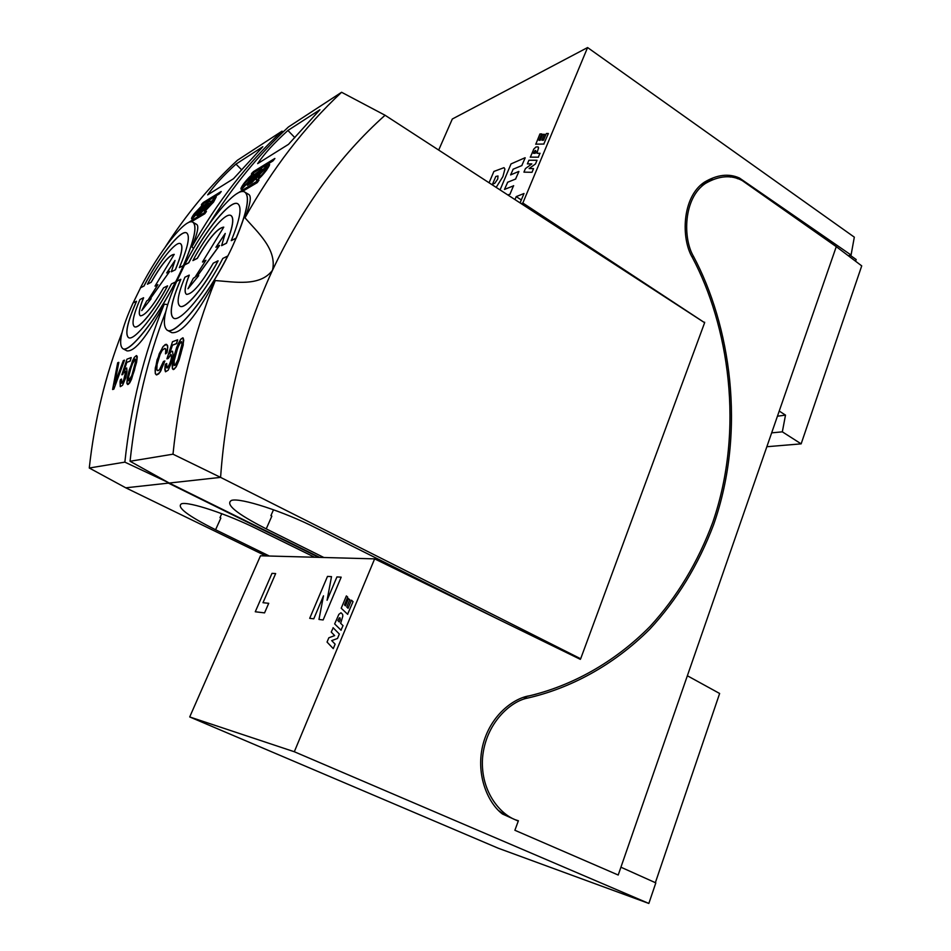 <?xml version="1.0" encoding="UTF-8"?>
<svg xmlns="http://www.w3.org/2000/svg" width="951" height="951" viewBox="0 0 951 951"><rect width="100%" height="100%" fill="white"/><g stroke="black" fill="none" stroke-linecap="round" stroke-linejoin="round"><path stroke-width="1.43" d="M201.374 204.845L219.455 193.766L221.226 191.555L219.455 193.766L201.446 204.822L219.384 193.719L201.374 204.786L202.218 203.502L201.374 204.845M203.038 202.658L221.155 191.508L203.038 202.658M118.756 362.331L117.674 362.747L112.598 389.482L113.775 389.09L124.438 360.156L123.333 360.584L114.56 383.99L118.827 362.367L114.714 383.55L118.827 362.367L117.674 362.747L112.682 389.518L113.858 389.125L124.51 360.191L113.858 389.125L112.598 389.482L113.858 389.125L124.51 360.191L123.333 360.584L114.56 383.99L118.756 362.331M176.779 281.27L184.577 264.913C204.786 225.137 234.992 187.383 244.3 191.805C250.279 195.324 247.557 210.753 236.145 238.095L231.259 240.651L236.145 238.095C247.557 210.753 250.279 195.324 244.3 191.805C234.992 187.383 204.786 225.137 184.577 264.913L188.702 262.761C205.523 230.13 229.94 199.948 237.465 203.585C242.303 206.426 240.234 218.789 231.259 240.651L236.228 238.142C247.308 211.669 250.184 196.322 244.871 192.09C250.695 197.297 246.475 215.592 232.222 246.975C211.455 291.672 176.208 336.131 167.412 330.306C175.662 335.394 206.498 298.234 227.741 256.069L222.819 258.434C205.285 292.658 180.512 322.318 173.7 318.264C168.826 314.71 171.18 301.729 180.749 279.297L176.66 281.33C164.452 309.372 161.337 325.682 167.328 330.259C175.578 335.358 206.415 298.186 227.658 256.033L222.819 258.434C205.285 292.658 180.512 322.318 173.7 318.264C168.826 314.71 171.18 301.729 180.749 279.297L176.66 281.33C164.452 309.372 161.337 325.682 167.328 330.259C175.578 335.358 206.415 298.186 227.658 256.033L227.741 256.069C206.498 298.234 175.662 335.394 167.412 330.306L166.984 330.104M184.649 264.949L188.785 262.809C205.594 230.178 230.023 199.995 237.536 203.633L237.536 203.633C230.023 199.995 205.594 230.178 188.785 262.809L184.577 264.913L188.702 262.761C205.523 230.13 229.94 199.948 237.465 203.585C242.303 206.426 240.234 218.789 231.259 240.651L236.228 238.142C247.308 211.669 250.184 196.322 244.871 192.09M180.821 279.344L180.821 279.344C171.251 301.764 168.909 314.757 173.783 318.3C168.909 314.757 171.251 301.764 180.821 279.344M184.91 277.228C177.968 294.037 176.363 303.726 180.119 306.293C185.457 309.348 204.215 287.154 218.029 260.8L213.274 263.165C201.255 283.838 192.352 294.228 186.574 294.358C183.947 292.718 184.815 286.299 189.201 275.112L184.91 277.228C177.968 294.037 176.363 303.726 180.119 306.293C185.457 309.348 204.215 287.154 218.029 260.8L213.274 263.165C201.255 283.838 192.352 294.228 186.574 294.358C183.947 292.718 184.815 286.299 189.201 275.112L184.91 277.228M218.112 260.847L218.112 260.847C204.299 287.202 185.54 309.384 180.203 306.341C185.54 309.384 204.299 287.202 218.112 260.847M189.273 275.148L189.273 275.148C185.041 285.954 184.078 292.337 186.408 294.287C184.078 292.337 185.041 285.954 189.273 275.148M226.409 243.159C232.971 226.778 234.386 217.517 230.665 215.378C224.911 212.549 206.284 235.182 192.922 260.574L197.261 258.315C208.84 238.237 217.684 227.836 223.77 227.123L202.468 262L205.927 260.253L194.872 277.43L193.433 278.132L187.977 288.771L198.652 275.624L196.916 276.468L219.503 245.382L215.913 247.26L225.232 233.435L221.607 245.655L226.493 243.206C232.864 227.313 234.386 218.1 231.045 215.556C234.386 218.1 232.864 227.313 226.493 243.206L221.607 245.655L226.409 243.159C232.971 226.778 234.386 217.517 230.665 215.378C224.911 212.549 206.284 235.182 192.922 260.574L197.332 258.363C208.816 238.451 217.624 228.05 223.758 227.146C217.624 228.05 208.816 238.451 197.332 258.363L197.261 258.315C208.84 238.237 217.684 227.836 223.77 227.123L202.468 262L205.927 260.253L194.872 277.43L193.433 278.132L187.977 288.771L198.652 275.624L196.916 276.468L219.503 245.382L215.913 247.26L225.232 233.435L221.607 245.655L226.409 243.159M225.197 233.637L216.079 247.177L225.197 233.637M219.586 245.429L197.095 276.384L219.586 245.429M198.735 275.671L187.977 288.771L198.735 275.671M202.551 262.048L205.844 260.372L202.551 262.048M165.522 371.782L168.172 370.189L171.691 362.165L173.082 355.305L172.559 351.24L173.082 355.305L171.691 362.165L168.172 370.189L165.522 371.782M169.718 353.463L172.428 345.213L176.517 343.668L177.671 339.84L176.517 343.668L177.587 339.792L176.434 343.62L172.345 345.165L176.517 343.668L172.345 345.165L169.54 353.724L171.442 351.311L172.559 351.24L171.442 351.311L169.54 353.724L172.345 345.165L169.718 353.463M166.996 358.872L168.22 358.432L170.455 354.782L171.477 355.103L171.299 359.038L169.159 365.469L166.936 368.001L166.663 363.472L165.355 364.281L164.987 366.527L165.45 371.746L164.796 369.44L165.355 364.281L166.746 363.52L166.532 367.431L166.342 366.42L166.936 368.001L166.532 367.431L167.554 367.799L170.467 362.165L171.584 357.172L171.073 354.557L168.22 358.432L168.696 357.148L168.22 358.432L166.924 358.824L168.137 358.396L166.924 358.824L172.5 341.742L177.587 339.792L172.5 341.742L166.996 358.872M181.962 344.321L177.98 359.573L175.84 364.292L174.247 365.553L174.069 360.916L177.718 347.626L180.702 342.015L181.593 341.682L181.962 344.321L177.98 359.573L175.127 365.255L173.938 364.922L174.069 360.916L177.718 347.626L180.702 342.015L181.593 341.682L181.962 344.321M180.369 339.745L176.684 347.317L173.926 356.34L172.19 365.517L172.416 368.715L173.248 369.535L175.566 367.668L177.611 363.686L182.616 347.222L183.745 340.185L183.139 338.009L181.237 338.734L178.194 343.644L173.106 359.823L172.416 368.715L174.128 369.25L176.149 366.741L180.88 353.879L183.745 340.185L182.747 337.819L180.369 339.745M181.617 341.742L179.121 344.333L176.375 351.953L174.069 360.916L174.295 365.541L174.14 360.964L177.789 347.662L180.048 343.026L181.617 341.742M183.222 338.057L183.234 344.963L179.133 359.965L176.232 366.789L173.332 369.582L176.232 366.789L179.133 359.965L183.234 344.963L183.222 338.057M165.557 353.867L166.984 352.666L167.495 349.754L167.638 345.677L166.556 344.345L167.78 346.96L166.984 352.666L167.412 349.718L166.9 352.619L165.474 353.831L166.984 352.666L165.474 353.831L165.961 349.92L164.713 348.375L162.241 350.301L160.077 354.45L157.105 364.352L156.784 370.01L157.902 370.688L159.423 369.82L163.477 361.428L164.88 361.011L160.125 372.138L161.254 369.915L158.425 374.123L159.376 373.03L156.297 374.825L155.322 373.66L155.263 368.096L159.233 353.76L163.346 346.235L166.556 344.345L165.236 344.524L162.657 347.163L157.058 359.93L155.132 370.224L155.322 373.66L156.832 374.932L160.041 372.091L164.796 360.964L163.477 361.428L160.327 368.81L158.615 370.45L156.784 370.01L157.105 364.352L160.077 354.45L162.241 350.301L164.713 348.375L165.819 348.969L165.557 353.867M515.133 819.691L518.39 820.761L514.883 830.271L618.209 875.027L779.226 411.058L785.502 415.111L777.442 416.205M771.653 432.86L782.34 431.837L785.502 415.111M518.39 820.761C502.211 816.647 480.148 792.908 482.537 757.899C485.581 722.938 510.937 701.172 527.448 698.117C569.292 688.607 612.813 666.069 649.818 629.146C677.112 599.76 698.403 564.894 713.666 524.56C747.01 429.151 729.667 324.125 693.564 256.497C682.759 238.511 683.246 198.224 705.369 183.472C718.992 175.614 731.295 174.651 742.279 180.607L836.274 246.654L779.226 411.058M687.359 675.757L719.634 693.481L655.358 882.683M836.274 246.654L861.725 265.876L801.146 443.855L782.34 431.837M801.146 443.855L766.851 446.72M730.32 177.088L727.955 175.424M692.066 256.901L693.564 256.497M712.418 179.501L701.042 184.886M527.448 698.117L523.442 697.392M523.276 697.356L536.221 694.159M498.74 810.656L504.898 815.102M855.567 261.228L856.185 259.54L850.158 255.26M199.282 212.905L201.624 209.684L204.596 207.853L201.981 211.277L199.104 213.012L201.553 209.648L204.596 207.853L203.966 209.065L199.104 213.012L201.553 209.648L204.441 207.9L201.553 209.648L199.282 212.905M205.107 205.024L207.805 203.288L207.306 204.394L202.908 207.817L205.036 204.988L207.936 203.252L207.306 204.394L202.908 207.817L205.107 205.024M208.697 203.431L200.637 213.274L208.697 203.431M196.928 215.556L200.709 213.321L204.976 208.649L200.709 213.321L196.857 215.52L204.679 204.679L210.076 200.887L204.679 204.679L196.928 215.556M195.454 213.024L201.22 207.009L195.454 213.024M195.383 212.976L201.315 206.949L199.341 210.575L193.469 216.65L195.383 212.976L201.315 206.949L199.341 210.575L193.469 216.65L195.383 212.976M191.722 218.956L200.376 210.147L203.264 204.774L200.661 209.755L202.551 204.952L194.159 213.832C191.983 216.887 191.151 218.587 191.65 218.908L200.376 210.147L203.193 204.738L194.159 213.832C191.983 216.887 191.151 218.587 191.65 218.908L191.722 218.944M200.304 210.112L192.411 218.647L200.304 210.112M208.245 205.273L214.189 199.092L208.245 205.273M208.174 205.238L214.296 199.044L212.323 202.718L206.248 208.958L208.174 205.238L214.296 199.044L212.323 202.718L206.248 208.958L208.174 205.238M213.618 201.957L216.293 196.809L213.618 201.957L215.532 197L206.89 206.117C204.691 209.22 203.859 210.944 204.394 211.277L213.404 202.266L216.222 196.774L206.89 206.117C204.691 209.22 203.859 210.944 204.394 211.277L213.618 201.957M204.465 211.312L205.273 211.027L204.465 211.312M213.333 202.218L205.202 210.991L213.333 202.218M191.258 221.809L204.762 213.785L206.426 211.479L204.762 213.785L191.258 221.809M206.296 211.455L187.811 222.914L206.296 211.455M191.103 221.821L204.691 213.749L191.103 221.821M245.085 182.961L251.599 176.28L245.085 182.961M245.013 182.913C248.152 178.883 250.386 176.648 251.706 176.232L249.744 180.048C246.63 184.125 244.419 186.372 243.099 186.788L245.013 182.913C248.152 178.883 250.386 176.648 251.706 176.232L249.744 180.048C246.63 184.125 244.419 186.372 243.099 186.788L245.013 182.913M241.174 189.297L250.981 179.513L254 173.997L251.207 179.05C253.477 175.852 254.345 174.104 253.786 173.807L252.788 174.188C250.303 175.923 247.308 179.061 243.801 183.591L243.575 183.912C241.316 187.121 240.496 188.904 241.102 189.261L251.207 179.05C253.477 175.852 254.345 174.104 253.786 173.807L252.788 174.188C250.303 175.923 247.308 179.061 243.801 183.591L243.575 183.912C241.316 187.121 240.496 188.904 241.102 189.261L242.077 188.916L241.174 189.297M250.898 179.466L242.077 188.916L250.898 179.466M327.073 600.271L336.939 576.924L341.183 577.162L323.138 619.957L318.977 619.446L323.495 595.813L313.759 618.816L309.705 618.328L327.489 576.413L331.507 576.627L327.073 600.271M120.337 386.665L122.548 385.274L125.663 378.011L127.006 371.734L126.709 367.966L127.006 371.734L125.663 378.011L122.548 385.274L120.337 386.665M124.319 369.891L126.804 362.379L130.204 361.107L131.19 357.564L130.204 361.107L131.19 357.564L130.121 361.071L126.733 362.343L130.204 361.107L126.733 362.343L124.153 370.153L126.709 367.966L124.153 370.153L126.733 362.343L124.319 369.891M121.918 374.813L124.866 371.152L125.698 371.496L123.487 380.971L121.585 383.241L121.502 379.057L120.397 379.758L120.028 381.815L120.254 386.629L120.397 379.758L121.573 379.092L121.264 382.694L121.217 381.803L122.097 383.063L124.652 377.963L125.377 370.973L121.847 374.777L122.857 374.421L121.847 374.777L126.97 359.181L131.19 357.564L126.97 359.181L121.918 374.813M183.388 265.519C194.503 239.711 197.558 225.209 192.542 222.023C184.981 218.326 158.876 251.908 140.427 287.856L143.898 286.061C159.197 256.592 180.286 229.75 186.396 232.793C190.473 235.361 188.12 246.975 179.335 267.635L183.46 265.567C194.325 240.389 197.487 225.946 192.946 222.225C197.879 226.837 193.469 243.991 179.703 273.65C160.612 313.925 130.156 353.594 122.941 348.732C129.716 352.964 156.285 319.821 175.566 281.948L171.489 283.897C155.595 314.65 134.269 341.088 128.682 337.712C124.629 334.526 127.22 322.389 136.469 301.277L133.033 302.977C121.276 329.343 117.888 344.583 122.869 348.696C129.633 352.928 156.202 319.786 175.495 281.912M143.898 286.061L140.427 287.856M183.46 265.567L179.335 267.635M186.729 232.947L186.467 232.829C180.357 229.797 159.269 256.627 143.958 286.096M128.492 337.629C124.807 334.027 127.493 321.925 136.54 301.312L136.469 301.277M139.952 299.541C133.199 315.387 131.393 324.457 134.531 326.764C138.894 329.296 155.049 309.515 167.531 285.859L163.584 287.82C152.897 306.293 145.17 315.637 140.403 315.839C138.192 314.365 139.238 308.338 143.542 297.758L139.952 299.541M134.376 326.692L134.602 326.799C138.977 329.331 155.12 309.55 167.602 285.906L167.531 285.859M140.296 315.791C138.323 314.068 139.428 308.065 143.613 297.806L143.542 297.758M175.329 269.715C181.772 254.214 183.424 245.501 180.286 243.563C175.602 241.221 159.542 261.335 147.429 284.218L151.054 282.328C161.551 264.093 169.278 254.761 174.211 254.357L155.013 286.12L157.902 284.658L147.964 300.254L146.763 300.837L141.735 310.573L151.114 298.757L149.664 299.458L169.694 271.404L166.698 272.961L175.02 260.443L171.346 271.784L175.412 269.751C181.7 254.618 183.424 245.929 180.559 243.694M151.054 282.328L147.429 284.218M175.412 269.751L171.346 271.784M174.972 260.657L166.853 272.878M149.818 299.387L169.694 271.404M141.735 310.573L151.114 298.757M157.818 284.765L155.013 286.12M174.211 254.357L174.259 254.381C169.29 254.868 161.587 264.2 151.126 282.376M242.196 191.555L257.234 182.628L259.029 180.119L257.234 182.628L242.196 191.555M258.862 180.096L236.835 193.695L258.862 180.096M242.006 191.579L257.15 182.58L242.006 191.579M513.695 185.766L504.482 189.427L507.62 182.39M515.763 178.978L507.489 182.307M518.901 171.525L515.632 178.883M513.112 169.349L510.604 174.925L518.77 171.442M521.968 165.522L512.993 169.266M525.202 157.83L521.849 165.438M500.06 189.915L511.044 163.905L525.083 157.735M510.176 194.135L507.822 194.955M513.564 185.683L510.045 194.052M489.076 182.782L493.902 171.442L504.03 167.661L504.91 169.1L502.901 176.601L496.172 187.383M494.793 183.27L492.499 184.244L495.804 176.47L497.991 175.971L497.742 179.038L494.793 183.27M135.577 361.535L131.844 375.479L128.599 380.887L128.587 376.608L131.987 364.447L134.626 359.371L135.363 359.098L135.577 361.535L131.844 375.479L129.336 380.638L128.373 380.293L128.587 376.608L131.987 364.447L134.626 359.371L135.363 359.098L135.577 361.535M134.424 357.255L129.407 369.523L127.351 377.69L127.006 383.74L128.409 384.275L130.727 380.84L136.54 362.141L137.182 356.839L136.445 355.555L134.424 357.255L132.522 360.786L127.351 377.69L126.887 383.11L127.672 384.525L130.727 380.84L134.4 370.331L137.063 359.086L136.445 355.555L137.253 356.875L136.623 362.176L131.5 379.306L129.705 382.908L127.755 384.561L129.705 382.908L131.5 379.306L136.623 362.176L137.158 356.292L136.445 355.555L134.424 357.255M135.387 359.157L131.987 364.447L128.587 376.608L128.658 380.864L128.658 376.644L130.834 368.441L133.33 361.499L135.387 359.157M251.361 174.152L272.973 160.909L274.898 158.508L272.973 160.909L251.444 174.128L272.901 160.862L251.361 174.081L252.241 172.713L251.361 174.152M253.144 171.786L274.815 158.46L253.144 171.786M648.844 903.45L294.311 751.742L189.713 716.947L498.241 848.221L648.844 903.45L655.821 882.885L620.92 867.205M294.311 751.742L374.635 558.867L260.491 555.788L189.713 716.947M374.635 558.867L580.336 659.352L580.55 658.758M704.501 322.627L522.848 203.015L587.587 47.55L854.319 237.156L851.074 255.034L739.462 178.027C728.751 173.213 717.03 174.615 704.322 182.223C681.831 197.13 680.964 238.653 692.352 257.483C728.097 324.553 745.239 428.283 712.656 522.646C697.749 562.552 676.91 597.121 650.127 626.364C613.823 663.144 571.016 685.849 529.719 695.74C513.195 698.177 489.824 715.889 482.632 745.941C475.619 776.052 488.576 803.69 502.461 814.008L518.259 821.105M438.684 150.068L452.319 119.006L587.587 47.55M704.655 322.223L704.061 322.341M739.462 178.027L737.453 178.705M848.268 255.7L851.074 255.034M521.314 199.96L516.215 196.607L514.966 199.591M516.215 196.607L524.001 193.505L520.078 202.908M521.219 203.645L522.848 203.015M250.006 182.378L252.526 178.907L256.092 176.708L253.263 180.428L249.816 182.497L252.443 178.859L256.092 176.708L255.474 177.98L249.816 182.497L252.443 178.859L255.902 176.767L252.443 178.859L250.006 182.378M256.247 173.855L259.671 171.727L257.21 174.865L253.905 176.874L256.176 173.807L259.671 171.727L257.21 174.865L253.905 176.874L256.247 173.855M260.645 171.822L262.036 169.123L256.687 177.457L251.849 182.58L260.645 171.822M247.391 185.314L251.932 182.628L256.687 177.457L251.932 182.628L247.308 185.267L255.653 173.546L262.036 169.123L255.653 173.546L247.391 185.314M528.911 160.255L537.018 160.267L535.484 163.941L529.125 168.553L533.535 168.612L532.001 172.297L523.93 172.143L525.416 168.6L531.835 163.917L527.389 163.881L528.911 160.255M544.543 134.364L542.736 134.341L540.251 140.273L538.967 140.308L541.654 133.901L539.93 133.96L535.793 144.243M543.948 144.053L535.663 144.148M548.335 133.544L543.817 143.97M544.412 134.269L541.927 140.237L543.544 140.189L546.314 133.532L548.204 133.461M540.085 153.325L536.923 153.266L538.575 147.774L538.111 146.906L536.007 146.953L533.773 149.117L530.349 157.212M538.468 157.188L530.23 157.129M539.954 153.242L538.337 157.105M535.995 151.518L535.258 153.289L533.475 153.301L534.807 150.852L535.615 150.448L535.995 151.518M167.721 304.57L164.238 304.177C147.381 336.238 134.971 351.799 126.994 350.871L122.869 348.696M133.152 302.917L140.498 287.891M126.388 350.55L126.994 350.871M318.716 557.357L168.422 483.12L125.77 487.815L265.864 555.943M269.371 556.038L215.58 529.755C187.573 515.715 176.232 507.049 181.546 503.757C188.869 501.355 227.146 514.027 257.222 529.029L314.638 557.25M125.77 487.815L89.275 468.011C94.47 420.508 105.383 375.36 122.025 332.565M165.415 246.808C186.551 213.927 210.54 185.076 237.405 160.267L281.983 131.167L283.291 131.844M215.58 529.755L220.858 518.057L219.99 517.617L221.761 513.683M168.458 482.609L124.854 462.138L89.275 468.011M193.326 222.475L196.381 224.246C199.223 225.494 197.725 233.019 191.888 246.844L193.552 248.544M124.854 462.138C130.834 406.267 143.97 353.617 164.238 304.177M191.888 246.844C217.304 201.862 247.343 163.31 281.983 131.167M233.482 178.729L207.651 194.884C213.916 185.849 223.354 175.59 235.979 164.107L262.833 146.716L233.482 178.729M241.756 169.92L235.979 164.107M260.372 173.712L267.124 166.817L260.372 173.712M260.301 173.664C263.522 169.504 265.84 167.21 267.231 166.758L265.27 170.645C262.072 174.841 259.766 177.159 258.387 177.599L260.301 173.664C263.522 169.504 265.84 167.21 267.231 166.758L265.27 170.645C262.072 174.841 259.766 177.159 258.387 177.599L260.301 173.664M266.815 169.742L269.608 164.499L266.732 169.694C269.085 166.389 269.965 164.594 269.371 164.285L268.289 164.689C265.733 166.473 262.666 169.67 259.1 174.271L258.779 174.699C256.508 177.956 255.688 179.763 256.33 180.119L257.459 179.81C259.956 178.027 262.999 174.782 266.577 170.074L266.732 169.694C269.085 166.389 269.965 164.594 269.371 164.285L268.289 164.689C265.733 166.473 262.666 169.67 259.1 174.271L258.779 174.699C256.508 177.956 255.688 179.763 256.33 180.119L257.459 179.81C259.956 178.027 262.999 174.782 266.577 170.074L266.815 169.742M266.494 170.027L266.494 170.027C262.916 174.734 259.885 177.98 257.376 179.763C259.885 177.98 262.916 174.734 266.494 170.027L266.494 170.027M262.987 602.708L268.717 603.303L264.556 612.884L255.272 611.766L271.998 573.358L275.659 573.56L262.987 602.708M209.303 223.889C232.448 186.776 258.838 154.454 288.474 126.935L341.587 92.271L385.06 115.249C339.59 155.893 302.073 207.556 272.509 270.239C260.075 286.952 234.635 281.912 215.259 280.545C196.025 316.564 181.51 333.932 171.739 332.648L170.871 332.172M578.6 658.508L580.669 658.77L220.584 477.378L169.23 483.037L319.702 557.393M323.863 557.5L266.232 528.875C236.419 513.647 224.852 504.149 231.557 500.369C240.484 497.504 283.517 511.412 316.089 528.007L499.025 619.636M169.23 483.037L130.061 461.271C135.648 408.668 147.548 358.8 165.759 311.69M385.06 115.249L704.632 322.722L580.669 658.77M273.508 509.76L270.916 515.644L271.843 516.12L266.232 528.875M245.406 192.471L248.377 194.242C251.742 195.633 250.612 203.502 244.978 217.827C257.757 232.46 277.205 249.507 272.509 270.239C243.29 333.444 225.981 402.487 220.584 477.378L172.987 454.186L130.061 461.271M172.987 454.186C179.347 392.608 193.445 334.728 215.259 280.545M244.978 217.827C272.319 168.743 304.51 126.887 341.587 92.271M287.915 130.465L319.916 109.745L288.51 144.338L257.65 163.631C264.009 154.074 274.102 143.019 287.915 130.465L294.846 137.633M333.064 627.696L339.341 634.044L337.486 638.49L331.709 640.605L335.121 644.16L333.254 648.618L327.049 642.068L328.844 637.788L334.657 635.589L331.233 632.082L333.219 627.767M349.956 599.938L348.494 598.654L345.486 605.846L344.488 604.907L347.733 597.157L346.378 595.92L341.219 608.224L347.733 614.358M353.047 601.626L347.579 614.287M351.573 600.271L352.892 601.555M346.937 607.142L348.054 608.26L351.418 600.2M349.802 599.867L346.794 607.071M340.696 623.274L342.824 616.058L342.622 614.358L340.981 612.777L338.853 614.37L334.657 623.915L341.1 630.263M343.049 625.592L340.945 630.192M340.541 623.202L342.895 625.52M340.137 619.79L339.245 621.93L337.867 620.563L339.352 617.841L340.042 617.853L340.137 619.79M705.369 183.472L700.946 184.969M171.739 332.648L167.412 330.306"/></g></svg>
